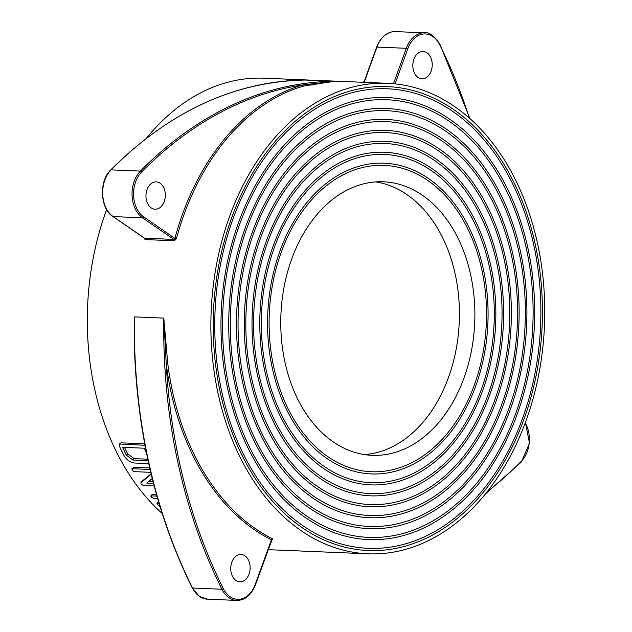 <?xml version="1.0" encoding="UTF-8"?>
<svg xmlns="http://www.w3.org/2000/svg" width="632" height="632" viewBox="0 0 632 632"><rect width="100%" height="100%" fill="white"/><g stroke="black" fill="none" stroke-linecap="round" stroke-linejoin="round"><path stroke-width="0.95" d="M454.574 106.508A235.452 166.801 -87.6 0 1 538.796 374.278A235.452 166.801 -87.6 0 1 368.061 553.806A235.452 166.801 -87.6 0 1 301.053 530.611A235.452 166.801 -87.6 0 1 216.839 262.841A235.452 166.801 -87.6 0 1 387.566 83.313A235.452 166.801 -87.6 0 1 454.574 106.508M272.234 539.365A1.098 0.774 -87.6 0 1 272.345 539.412L272.439 538.756A1.098 0.735 -63.4 0 0 271.389 539.76A236.55 167.575 -87.6 0 1 254.364 529.679A236.55 167.575 -87.6 0 1 166.224 363.787L163.806 318.109L167.764 363.605L166.224 363.787A462.142 327.4 92.4 0 0 223.317 588.629A26.283 18.62 92.4 0 0 230.08 596.75A26.283 18.62 92.4 0 0 255.202 584.474L255.454 584.813C251.204 595.178 244.963 600.376 236.747 600.4A27.381 19.395 -87.6 0 1 228.95 597.706A27.381 19.395 -87.6 0 1 221.903 589.245A463.232 328.174 -87.6 0 1 163.806 318.109L134.458 316.893A463.232 328.174 92.4 0 0 192.562 588.029A27.381 19.395 92.4 0 0 199.609 596.49A27.381 19.395 92.4 0 0 207.399 599.183L199.341 596.403L192.223 587.871C155.899 514.298 136.567 432.185 134.213 341.525L134.458 316.893L134.711 356.495M302.839 525.682A229.977 162.922 -87.6 0 1 220.576 264.137A229.977 162.922 -87.6 0 1 387.337 88.78A229.977 162.922 -87.6 0 1 452.788 111.437A229.977 162.922 -87.6 0 1 535.051 372.983A229.977 162.922 -87.6 0 1 368.29 548.339A229.977 162.922 -87.6 0 1 302.839 525.682M453.507 109.462A232.165 164.478 92.4 0 0 387.432 86.592A232.165 164.478 92.4 0 0 219.083 263.615A232.165 164.478 92.4 0 0 302.12 527.657A232.165 164.478 92.4 0 0 368.203 550.527A232.165 164.478 92.4 0 0 536.544 373.504A232.165 164.478 92.4 0 0 453.507 109.462M160.109 183.225A13.691 9.701 92.4 0 0 156.215 181.874A13.691 9.701 92.4 0 0 146.292 192.318A13.691 9.701 92.4 0 0 151.19 207.881A13.691 9.701 92.4 0 0 155.085 209.232A13.691 9.701 92.4 0 0 165.007 198.796A13.691 9.701 92.4 0 0 160.109 183.225M244.9 555.82A13.691 9.701 92.4 0 0 241.005 554.469A13.691 9.701 92.4 0 0 231.075 564.905A13.691 9.701 92.4 0 0 235.973 580.476A13.691 9.701 92.4 0 0 239.868 581.827A13.691 9.701 92.4 0 0 249.798 571.383A13.691 9.701 92.4 0 0 244.9 555.82M426.987 52.804A13.691 9.701 92.4 0 0 423.092 51.461A13.691 9.701 92.4 0 0 413.162 61.896A13.691 9.701 92.4 0 0 418.06 77.46A13.691 9.701 92.4 0 0 421.955 78.81A13.691 9.701 92.4 0 0 431.885 68.374A13.691 9.701 92.4 0 0 426.987 52.804M306.409 515.823A219.028 155.164 -87.6 0 1 228.065 266.728A219.028 155.164 -87.6 0 1 386.887 99.722A219.028 155.164 -87.6 0 1 449.226 121.305A219.028 155.164 -87.6 0 1 527.562 370.392A219.028 155.164 -87.6 0 1 368.74 537.398A219.028 155.164 -87.6 0 1 306.409 515.823M449.937 119.33A221.216 156.712 92.4 0 0 386.974 97.533A221.216 156.712 92.4 0 0 226.572 266.206A221.216 156.712 92.4 0 0 305.69 517.79A221.216 156.712 92.4 0 0 368.654 539.586A221.216 156.712 92.4 0 0 529.063 370.913A221.216 156.712 92.4 0 0 449.937 119.33M309.98 505.956A208.07 147.406 -87.6 0 1 235.554 269.319A208.07 147.406 -87.6 0 1 386.428 110.663A208.07 147.406 -87.6 0 1 445.655 131.164A208.07 147.406 -87.6 0 1 520.073 367.8A208.07 147.406 -87.6 0 1 369.199 526.456A208.07 147.406 -87.6 0 1 309.98 505.956M446.366 129.189A210.266 148.955 92.4 0 0 386.523 108.475A210.266 148.955 92.4 0 0 234.053 268.798A210.266 148.955 92.4 0 0 309.261 507.931A210.266 148.955 92.4 0 0 369.104 528.644A210.266 148.955 92.4 0 0 521.574 368.322A210.266 148.955 92.4 0 0 446.366 129.189M313.551 496.096A197.121 139.648 -87.6 0 1 243.043 271.91A197.121 139.648 -87.6 0 1 385.978 121.605A197.121 139.648 -87.6 0 1 442.084 141.031A197.121 139.648 -87.6 0 1 512.591 365.209A197.121 139.648 -87.6 0 1 369.649 515.514A197.121 139.648 -87.6 0 1 313.551 496.096M442.795 139.056A199.309 141.197 92.4 0 0 386.073 119.416A199.309 141.197 92.4 0 0 241.543 271.397A199.309 141.197 92.4 0 0 312.832 498.063A199.309 141.197 92.4 0 0 369.562 517.703A199.309 141.197 92.4 0 0 514.085 365.731A199.309 141.197 92.4 0 0 442.795 139.056M317.122 486.229A186.171 131.891 -87.6 0 1 250.533 274.501A186.171 131.891 -87.6 0 1 385.528 132.546A186.171 131.891 -87.6 0 1 438.513 150.89A186.171 131.891 -87.6 0 1 505.102 362.618A186.171 131.891 -87.6 0 1 370.107 504.573A186.171 131.891 -87.6 0 1 317.122 486.229M439.224 148.915A188.36 133.439 92.4 0 0 385.615 130.358A188.36 133.439 92.4 0 0 249.032 273.988A188.36 133.439 92.4 0 0 316.403 488.204A188.36 133.439 92.4 0 0 370.012 506.761A188.36 133.439 92.4 0 0 506.595 363.139A188.36 133.439 92.4 0 0 439.224 148.915M320.693 476.37A175.222 124.133 -87.6 0 1 258.014 277.093A175.222 124.133 -87.6 0 1 385.07 143.496A175.222 124.133 -87.6 0 1 434.942 160.757A175.222 124.133 -87.6 0 1 497.613 360.027A175.222 124.133 -87.6 0 1 370.557 493.632A175.222 124.133 -87.6 0 1 320.693 476.37M435.653 158.782A177.41 125.681 92.4 0 0 385.165 141.307A177.41 125.681 92.4 0 0 256.521 276.579A177.41 125.681 92.4 0 0 319.974 478.337A177.41 125.681 92.4 0 0 370.471 495.82A177.41 125.681 92.4 0 0 499.114 360.548A177.41 125.681 92.4 0 0 435.653 158.782M324.263 466.503A164.265 116.375 -87.6 0 1 265.503 279.684A164.265 116.375 -87.6 0 1 384.619 154.437A164.265 116.375 -87.6 0 1 431.372 170.616A164.265 116.375 -87.6 0 1 490.124 357.435A164.265 116.375 -87.6 0 1 371.008 482.69A164.265 116.375 -87.6 0 1 324.263 466.503M432.083 168.641A166.461 117.923 92.4 0 0 384.706 152.249A166.461 117.923 92.4 0 0 264.01 279.17A166.461 117.923 92.4 0 0 323.545 468.478A166.461 117.923 92.4 0 0 370.921 484.878A166.461 117.923 92.4 0 0 491.625 357.957A166.461 117.923 92.4 0 0 432.083 168.641M327.826 456.644A153.315 108.617 -87.6 0 1 272.992 282.275A153.315 108.617 -87.6 0 1 384.161 165.379A153.315 108.617 -87.6 0 1 427.801 180.476A153.315 108.617 -87.6 0 1 482.635 354.844A153.315 108.617 -87.6 0 1 371.466 471.748A153.315 108.617 -87.6 0 1 327.826 456.644M428.512 178.508A155.504 110.165 92.4 0 0 384.256 163.19A155.504 110.165 92.4 0 0 271.491 281.761A155.504 110.165 92.4 0 0 327.115 458.619A155.504 110.165 92.4 0 0 371.371 473.937A155.504 110.165 92.4 0 0 484.136 355.366A155.504 110.165 92.4 0 0 428.512 178.508M375.748 181.905A136.891 96.98 -87.6 0 1 407 194.632A136.891 96.98 -87.6 0 1 456.912 344.985A136.891 96.98 -87.6 0 1 364.443 454.582M333.183 441.847A136.891 96.98 -87.6 0 1 284.226 286.162A136.891 96.98 -87.6 0 1 383.482 181.787A136.891 96.98 -87.6 0 1 422.445 195.272A136.891 96.98 -87.6 0 1 471.409 350.958A136.891 96.98 -87.6 0 1 372.145 455.332A136.891 96.98 -87.6 0 1 333.183 441.847M147.793 459.195L134.095 458.642L127.664 453.894A235.452 166.801 -87.6 0 1 124.512 447.393M134.095 458.642L132.839 459.985L146.355 460.546L147.983 460.096M147.604 459.203L146.355 460.546M146.513 453.057A237.64 168.357 -87.6 0 1 144.215 448.207L122.592 447.314A237.64 168.357 -87.6 0 0 126.392 455.198L132.839 459.985M127.664 453.894L126.392 455.198M271.389 539.973L255.202 584.474M302.831 84.941L334.494 81.259L303.731 86.047A1.098 0.75 74.1 0 1 302.831 84.941A462.142 327.4 92.4 0 0 141.615 172.007A1.098 0.608 -135.4 0 0 140.399 171.09A463.232 328.174 -87.6 0 1 334.494 81.259L305.153 80.043A463.232 328.174 92.4 0 0 111.05 169.874A1.098 0.608 -135.4 0 0 110.719 169.984C98.734 180.934 100.164 208.923 112.899 216.507L144.341 238.153L173.926 239.441L174.898 238.383A236.55 167.575 -87.6 0 1 302.831 84.941M110.719 169.984C169.084 111.706 233.595 81.726 304.245 80.059L305.153 80.043M148.741 463.572L134.482 463.019C130.105 462.45 126.503 459.804 123.69 455.087A237.64 168.357 -87.6 0 1 119.156 445.599L119.78 444.043L144.989 445.284M121.107 442.842L119.085 444.217L121.107 442.842L144.712 443.822M152.249 478.471L146.743 483.077L153.489 483.362M150.756 472.333L134.205 471.646L131.977 470.145L132.459 468.739L150.084 469.465M133.668 467.309L131.725 468.944L133.668 467.309L149.737 467.972M154.176 486.008L143.432 485.558L141.062 484.08L140.841 482.84L151.206 474.221M141.868 481.41L140.802 482.895L141.971 481.276L151.111 473.81M157.621 498.506L153.458 498.332L151.064 497.052L151.388 495.875L156.941 496.104M152.423 494.192L150.653 496.088L152.423 494.192L156.452 494.358M160.188 507.148A237.64 168.357 -87.6 0 1 157.392 504.21L157.668 503.104L159.09 503.514M158.458 501.366L156.941 503.309L157.668 503.104L158.648 501.358M363.155 82.302L363.21 81.868L370.281 82.594M174.298 240.784L144.949 239.568A1.098 0.774 -87.6 0 0 144.578 238.225L113.16 216.586L142.508 217.803L173.926 239.441A1.098 0.774 -87.6 0 1 174.298 240.784L176.391 238.77L174.898 238.383L143.63 216.847A1.098 0.703 124.6 0 1 142.508 217.803A27.381 19.395 -87.6 0 1 140.399 171.09L111.05 169.874A27.381 19.395 92.4 0 0 113.16 216.586A1.098 0.703 124.6 0 1 112.899 216.507M144.112 445.047L144.823 444.407M148.575 481.552L153.07 481.742M162.14 513.413A235.452 166.801 -87.6 0 1 106.65 209.587M146.363 138.337A235.452 166.801 -87.6 0 1 264.01 78.194L387.566 83.313M167.764 363.605A235.452 166.801 92.4 0 0 255.486 528.723A235.452 166.801 92.4 0 0 272.439 538.756M469.394 118.105A462.142 327.4 92.4 0 0 439.643 44.651A26.283 18.62 92.4 0 0 407.759 48.806L406.297 48.301A27.381 19.395 -87.6 0 1 424.672 32.817L395.324 31.6A27.381 19.395 92.4 0 0 376.956 47.084L376.617 47.187C380.867 36.822 387.108 31.624 395.324 31.6M393.483 83.708L406.297 48.301L376.956 47.084L364.324 81.978M223.317 588.629A1.098 0.474 153.4 0 1 221.903 589.245L192.562 588.029A1.098 0.474 153.4 0 1 192.223 587.871M439.643 44.651A1.098 0.474 -26.6 0 0 439.848 44.129C433.884 35.55 428.82 31.782 424.672 32.817M487.296 491.672A462.142 327.4 92.4 0 0 521.345 461.273A1.098 0.608 44.6 0 1 521.353 462.016L529.513 443.222L525.421 422.413M521.345 461.273A26.283 18.62 92.4 0 0 525.224 422.95M141.615 172.007A26.283 18.62 92.4 0 0 143.63 216.847M407.759 48.806L395.071 83.866M303.731 86.047A235.452 166.801 92.4 0 0 176.391 238.77M368.061 553.806L268.181 549.666M469.932 118.587L439.848 44.129M376.617 47.187L364.032 81.947M485.708 493.663L521.353 462.016M236.747 600.4L207.399 599.183M272.123 539.349L255.454 584.813"/></g></svg>
